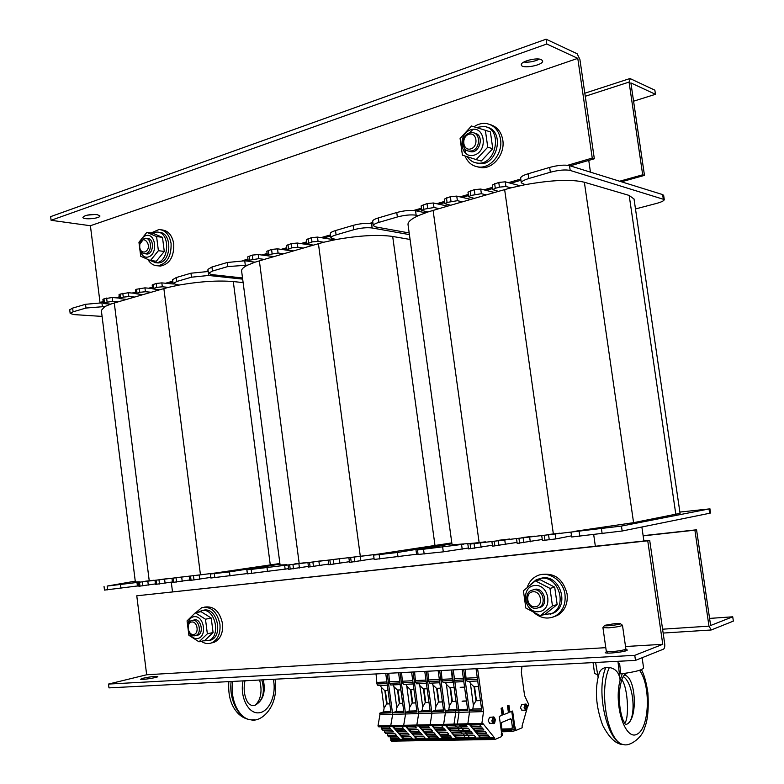 <?xml version="1.0" encoding="UTF-8"?>
<svg xmlns="http://www.w3.org/2000/svg" width="784" height="784" viewBox="0 0 784 784"><rect width="100%" height="100%" fill="white"/><g stroke="black" fill="none" stroke-linecap="round" stroke-linejoin="round"><path stroke-width="1.18" d="M593.723 534.806L595.35 546.232M588.755 160.397L590.45 172.147M641.871 527.015L643.899 540.999M172.5 591.773L171.284 582.159M102.087 316.403L74.01 314.6L70.168 313.473L73.088 311.816L85.995 308.043L104.85 306.544L110.711 304.104L104.615 303.643L103.38 303.251L104.429 302.653L112.612 301.311L118.472 301.762L126.538 299.419L119.482 298.547L123.284 297.136L128.85 296.568L134.691 297.048L142.923 294.657L135.906 293.755L139.817 292.305L145.422 291.736L151.234 292.246L159.632 289.806L152.674 288.865L156.682 287.365L162.337 286.797L168.374 287.365L179.007 285.072L173.117 283.592L176.802 281.485L191.472 277.193L208.691 275.468L242.677 279.133M243.128 282.593L233.289 281.564C218.011 280.28 199.92 281.456 179.007 285.072M168.374 287.365L159.632 289.806M151.234 292.246L142.923 294.657M134.691 297.048L126.538 299.419M118.472 301.762L110.711 304.104M104.85 306.544L101.332 310.386M103.38 303.251L102.9 299.468L103.949 298.861L112.132 297.518L119.423 298.106M69.717 309.817L72.628 308.102L85.525 304.3L103.312 302.732M172.617 279.702L176.292 277.526L190.963 273.204L208.23 271.499M152.674 288.865L152.174 284.974L156.183 283.455L161.837 282.887L173.362 284.004M135.906 293.755L135.416 289.904L136.543 289.247L144.932 287.865L152.635 288.571M119.482 298.547L119.001 294.735L120.079 294.108L128.37 292.736L135.857 293.383M135.26 581.16L107.153 586.06L215.972 572.937L210.347 573.996L229.477 571.908L279.957 563.941M153.566 580.287L145.54 581.199M170.314 578.347L161.896 579.317M187.405 576.358L178.821 577.357M205.094 574.3L196.088 575.358M139.385 581.826L135.358 581.934M279.898 563.5L215.972 572.937M138.386 582.404L138.876 586.275L155.448 583.904M104.027 586.314L104.497 590.097L138.817 585.805M210.347 573.996L210.857 578.014L247.381 573.555M189.316 576.514L189.826 580.493L210.778 577.396M171.99 578.514L172.49 582.463L189.757 579.984M155.016 580.483L155.516 584.384L172.431 581.963M242.521 277.957L211.68 274.606L208.466 273.342L212.454 271.058L227.762 266.58L247.646 265.139L255.074 262.17L249.234 261.444L248.214 261.013L249.665 260.17L258.74 258.661L264.335 259.386L273.93 256.603L268.353 255.858L267.373 255.427L268.873 254.555L278.075 253.026L283.632 253.781L293.432 250.939L286.944 249.714L291.834 247.842L297.842 247.254L303.349 248.058L313.375 245.147L306.965 243.883L311.993 241.942L318.049 241.354L323.743 242.236L335.934 239.571L330.917 237.885C330.926 236.935 332.651 235.935 336.091 234.896L353.702 229.741C360.669 227.928 366.824 227.34 372.145 227.977L409.405 234.602M410.071 239.463L392.686 236.464C378.26 234.426 359.346 235.465 335.934 239.571M323.743 242.236L313.375 245.147M303.349 248.058L293.432 250.939M283.632 253.781L273.93 256.603M264.335 259.386L255.074 262.17M247.646 265.139C243.481 267.217 241.462 269.118 241.59 270.852L241.609 270.999M248.214 261.013L247.675 256.897L252.291 255.114L258.201 254.535L273.871 256.623M208.466 273.342L207.946 269.333L211.935 267.021L227.233 262.503L244.726 260.778L248.44 261.248M330.917 237.885L330.348 233.593C330.348 232.632 332.063 231.623 335.503 230.574L353.104 225.38C360.081 223.548 366.226 222.97 371.557 223.626L373.057 223.901M306.965 243.883L306.397 239.63L311.424 237.67L317.471 237.091L334.65 239.816M286.944 249.714L286.385 245.51L291.276 243.618L297.273 243.04L312.698 245.343M267.373 255.427L266.825 251.262L271.568 249.43L277.526 248.851L293.069 251.037M279.976 564.098L249.89 569.135L246.891 569.752L251.174 569.4L378.3 554.112L373.586 555.062L379.162 554.602L397.41 552.485L451.898 543.528M304.339 562.814L294.735 563.912M324.302 560.501L314.266 561.658M344.715 558.13L334.454 559.325M365.805 555.67L355.083 556.934M286.944 564.715L280.094 564.99M451.809 542.9L378.3 554.112M288.11 565.078L288.659 569.292L308.406 566.401M246.891 569.752L247.421 573.859L288.581 568.674M373.586 555.062L374.174 559.453L418.029 554.082M348.919 558.041L349.497 562.393L374.066 558.649M328.192 560.433L328.77 564.745L349.409 561.697M307.936 562.785L308.494 567.048L328.682 564.078M409.17 232.946L375.742 226.939L373.292 225.635C373.302 224.587 375.173 223.499 378.927 222.372L397.37 216.972C404.642 215.081 410.904 214.483 416.147 215.198L418.342 215.639L427.858 211.994L421.743 210.435L423.811 209.24L433.993 207.525L439.109 208.622L450.702 205.251L444.91 203.693L447.066 202.439L457.395 200.694L462.433 201.841L474.31 198.391L468.636 196.784L470.89 195.471L481.376 193.697L486.335 194.902L498.497 191.365L492.94 189.708L495.302 188.327L499.428 187.121L505.945 186.523L511.021 187.846L525.211 184.681L521.321 182.868C521.34 181.496 523.839 180.046 528.818 178.527L550.339 172.235C558.708 170.04 565.323 169.442 570.193 170.442L664.273 199.548C664.175 200.733 661.569 202.037 656.443 203.448L635.491 208.946M634.04 199.038L629.18 195.432L584.364 182.241C571.477 179.134 551.76 179.948 525.211 184.681M511.021 187.846L498.497 191.365M486.335 194.902L474.31 198.391M462.433 201.841L450.702 205.251M439.109 208.622L427.858 211.994M418.342 215.639C411.198 218.952 407.758 221.921 408.023 224.567L452.074 544.821L473.683 543.175L470.096 544.086L621.447 526.074L709.02 508.953L679.875 512.07M421.743 210.435L421.126 205.927L427.015 203.585L433.356 202.987L447.684 206.133M373.292 225.635L372.694 221.245C372.704 220.186 374.576 219.089 378.319 217.942L396.753 212.503C404.025 210.592 410.287 210.004 415.53 210.739L425.496 212.797M521.321 182.868L520.654 178.154C520.664 176.753 523.163 175.293 528.132 173.764L549.643 167.413C558.012 165.199 564.627 164.611 569.498 165.64L662.637 194.589L663.656 195.363L664.273 199.548M492.94 189.708L492.283 185.024L498.771 182.417L505.278 181.829L520.017 185.739M468.636 196.784L467.989 192.158L474.261 189.65L480.719 189.052L494.586 192.501M444.91 203.693L444.273 199.126L450.359 196.696L456.749 196.108L470.851 199.401M485.374 541.832L473.683 543.175M509.571 539.029L497.399 540.441M534.355 536.158L521.889 537.599M559.972 533.169L546.987 534.688M680.061 513.344L633.58 522.663L574.545 531.356M451.927 543.743L417.47 549.966L463.687 544.223M467.872 544.263L468.509 548.898L492.421 545.252M417.47 549.966L418.088 554.464L443.313 551.838L468.391 548.026M570.977 532.15L571.663 536.991L622.163 531.013L709.657 513.255L710.539 513.001L709.902 508.718M541.734 535.707L542.41 540.519L555.827 538.912L571.497 535.844M516.509 538.637L517.175 543.381L542.273 539.49M491.891 541.479L492.548 546.174L517.038 542.41M87.053 215.169L95.295 214.453M97.177 214.63L99.901 215.904C100.528 218.55 82.722 220.069 82.879 217.354C84.868 215.149 89.631 214.238 97.177 214.63M523.82 62.044C529.239 62.524 534.453 61.554 539.47 59.123M541.391 59.633L542.646 60.897C543.773 65.18 521.487 69.335 521.321 64.886C520.223 61.524 536.687 57.203 541.391 59.633M570.164 165.845L594.331 158.77L579.895 59.339L577.112 53.733L546.095 39.2L50.637 216.629L51.097 220.294L90.405 225.733L577.779 58.359L546.781 44.012L51.097 220.294M101.401 302.595L100.019 302.487L90.405 225.733L577.779 58.359L592.243 158.074L567.714 165.277M546.781 44.012L546.095 39.2M102.733 302.693L103.282 302.526M118.619 298.038L119.384 297.812M134.828 293.294L135.808 293M151.371 288.453L152.576 288.1M168.237 283.514L172.931 282.142M245.529 260.886L248.097 260.131M264.394 255.359L267.246 254.526M283.671 249.714L286.826 248.793M303.379 243.951L306.838 242.932M323.518 238.052L330.662 235.964M372.322 223.763L373.008 223.558M416.275 210.896L421.596 209.338M439.03 204.232L444.753 202.556M462.335 197.411L468.469 195.618M486.207 190.424L492.773 188.503M510.678 183.26L520.948 180.251M520.782 179.046L508.434 182.662M492.607 187.307L483.934 189.855M468.303 194.442L460.022 196.872M444.587 201.4L436.678 203.722M421.439 208.191L413.609 210.484M372.861 222.44L369.607 223.391M330.515 234.867L321.019 237.65M306.691 241.854L300.85 243.569M286.679 247.724L281.123 249.361M267.109 253.467L261.827 255.016M247.96 259.083L242.717 260.621M208.132 270.774L206.143 271.352M172.803 281.133L165.581 283.249M152.449 287.111L148.695 288.208M135.691 292.02L132.153 293.059M119.266 296.842L115.934 297.822M103.165 301.566L100.019 302.487M594.331 158.77L592.243 158.074M625.23 649.446L627.269 649.975C628.033 651.622 604.866 654.297 605.238 652.523L606.297 651.808M143.188 678.219C150.606 676.68 155.477 676.122 157.809 676.553C158.505 677.494 140.444 680.287 140.63 679.209L143.188 678.219M663.47 649.152C664.587 648.397 664.989 646.535 664.675 643.566L649.701 540.372L647.751 540.813L662.764 644.311L634.766 655.336L635.491 660.383L663.47 649.152M649.701 540.372L136.769 595.801L146.667 674.769L605.787 647.672L146.657 674.769L108.506 684.069L634.766 655.336M662.764 644.311L625.524 646.516L662.764 644.311M108.506 684.069L108.976 687.882L635.491 660.383M136.769 595.801L647.751 540.813M630.267 78.645L629.062 82.085L642.684 174.803L644.477 175.391L630.895 82.928L655.473 94.305L654.865 90.18L630.267 78.645M633.58 101.195L655.473 94.305M642.684 174.803L619.634 181.222M621.477 181.79L644.477 175.391M643.154 535.864L694.889 530.17L708.981 626.142L711.284 629.964L733.363 621.104L732.726 616.802L709.589 618.409M694.889 530.17L696.564 529.788L710.627 625.495L732.726 616.802M696.564 529.788L643.125 535.678M204.448 607.12C213.65 605.689 219.677 611.187 222.519 623.623C223.234 632.953 220.451 639.176 214.189 642.302L211.464 642.949M195.686 612.735L201.713 607.678C210.974 606.13 217.05 611.628 219.932 624.182C220.647 633.531 217.864 639.764 211.602 642.9C208.123 644.174 204.663 643.644 201.223 641.312M541.215 574.603C554.513 572.536 563.137 578.994 567.106 593.958C568.028 603.66 564.852 610.785 557.581 615.342L553.2 617.008M527.25 587.255C529.033 582.051 532.209 578.298 536.766 576.015C547.84 570.154 563.343 580.14 564.99 594.537C565.911 604.268 562.736 611.412 555.454 615.979C548.29 619.468 541.332 618.517 534.57 613.137M161.426 229.839L161.71 229.879C168.168 230.545 172.186 235.22 173.754 243.912C174.097 256.789 169.648 264.179 160.406 266.08L157.966 265.815M151.096 232.966L159.025 229.496C165.502 230.163 169.52 234.847 171.088 243.559C171.431 256.466 166.972 263.875 157.731 265.786C153.752 265.747 150.499 263.698 147.97 259.631M490.108 124.578C497.085 126.636 501.309 131.81 502.799 140.111C505.21 154.144 492.881 169.383 480.847 167.619L477.231 166.796M473.967 126.773C478.024 124.009 482.248 122.941 486.639 123.578C494.253 125.234 498.889 130.507 500.545 139.395C502.956 153.468 490.608 168.746 478.554 166.992C472.252 166.13 467.754 162.474 465.049 156.026M530.739 584.394L536.325 579.66L541.176 578.298C558.424 575.623 567.92 605.856 552.083 613.392L542.832 614.93M540.029 578.455L542.91 577.877C560.139 575.201 569.605 605.366 553.798 612.892L550.143 614.274M197.764 612.314L202.341 610.442C215.316 608.335 221.264 636.579 208.652 640.606L203.262 640.851M202.566 610.422L204.428 610.021C217.393 607.923 223.342 636.118 210.739 640.136L208.495 640.665M152.488 233.162L156.702 232.064C170.716 231.427 169.55 263.238 155.614 262.679L149.607 260.249M158.721 232.348L158.848 232.368C172.852 231.731 171.696 263.483 157.76 262.924L155.702 262.689M476.26 127.478L483.983 126.4C503.416 128.478 496.301 166.11 477.162 163.043C473.056 162.533 469.783 160.436 467.352 156.771M465.765 153.586L464.628 148.47M469.312 132.957L473.105 129.291M486.874 127.214C505.327 130.722 497.448 166.58 479.014 163.562L476.015 162.866M535.168 606.806C526.77 607.551 524.653 592.42 533.051 591.744C541.47 590.911 543.626 606.199 535.168 606.806M536.266 608.355L539.039 607.541C547.075 603.827 542.401 588.451 533.649 589.744L531.101 590.47C522.948 594.017 527.407 609.531 536.266 608.355M193.462 634.53C187.65 635.06 186.043 622.437 191.864 621.986C197.695 621.389 199.312 634.119 193.462 634.53M194.677 635.795L195.824 635.53C202.164 633.55 199.234 619.272 192.697 620.281L191.639 620.526C185.269 622.427 188.101 636.716 194.677 635.795M470.87 148.872C462.883 151.459 460.845 136.847 468.832 134.329C476.848 131.643 478.926 146.412 470.87 148.872M472.027 150.861C480.337 148.735 480.817 133.28 472.585 132.604L469.498 132.888C461.129 135.142 460.845 150.646 469.155 151.145L472.027 150.861M144.775 251.958C141.796 252.389 140.062 250.576 139.552 246.509L139.591 245.265C142.11 231.486 154.448 247.352 144.775 251.958M139.552 246.392L139.552 246.803C139.983 251.076 141.737 253.389 144.824 253.722L146.01 253.526C152.302 251.968 151.704 237.866 145.363 238.267L144.089 238.473L139.768 244.226M196.657 635.354C205.075 635.03 200.88 616.312 193.285 620.271M194.334 616.675C184.201 617.508 186.984 639.43 197.117 638.539C207.368 637.862 204.526 615.607 194.334 616.675M188.895 635.295L187.062 620.869L195.304 612.804L205.486 619.223L207.348 633.805L198.999 641.812L188.895 635.295M198.999 641.812L204.742 640.518L213.081 632.541L211.219 618.037L201.057 611.667L195.304 612.804M207.348 633.805L213.081 632.541M205.486 619.223L211.219 618.037M538.461 607.816C549.986 606.434 543.978 585.197 533.385 589.774M534.815 585.481C520.213 586.697 523.879 612.961 538.5 611.706C553.298 610.697 549.515 583.962 534.815 585.481M525.839 608.041L523.418 590.764L535.394 580.885L549.986 588.382L552.455 605.885L540.284 615.675L525.839 608.041M540.284 615.675L545.037 614.284L557.159 604.552L554.7 587.157L540.176 579.719L535.394 580.885M552.455 605.885L557.159 604.552M549.986 588.382L554.7 587.157M145.902 253.849C153.752 256.123 155.016 237.229 146.912 238.581M145.804 235.651C136.093 238.708 138.797 260.014 148.509 256.887C158.319 253.947 155.555 232.338 145.804 235.651M140.728 256.26L138.944 242.246L146.824 232.378L156.584 236.543L158.397 250.704L150.41 260.543L140.728 256.26M150.41 260.543L156.32 261.229L164.287 251.439L162.484 237.356L152.743 233.201L146.824 232.378M158.397 250.704L164.287 251.439M156.584 236.543L162.484 237.356M469.048 151.126C479.004 156.114 485.561 134.603 474.477 133.182M470.792 129.762C456.886 134.172 460.433 159.544 474.349 155.085C488.422 150.842 484.786 125.038 470.792 129.762M462.423 155.154L460.081 138.464L471.468 126.008L485.365 130.291L487.756 147.196L476.182 159.603L462.423 155.154M476.182 159.603L481.249 161.043L492.773 148.715L490.402 131.908L485.365 130.291M487.756 147.196L492.773 148.715M390.697 740.282L391.471 741.154L404.191 740.949L403.417 740.076L390.697 740.282L390.981 739.459L403.711 739.243L403.417 740.076L404.191 740.949L417.088 740.743L416.324 739.861L403.417 740.076L403.711 739.243L416.598 739.028L416.324 739.861L417.088 740.743L430.161 740.527L429.397 739.635L416.324 739.861L416.598 739.028L429.671 738.802L429.397 739.635L430.161 740.527L443.411 740.312L442.646 739.42L443.411 740.312L456.847 740.096L456.092 739.194L429.397 739.635L429.671 738.802L442.921 738.567L442.646 739.42L442.921 738.567L456.357 738.342L456.847 740.096L470.469 739.871L469.714 738.959L456.092 739.194L456.357 738.342L469.979 738.107L469.714 738.959M390.608 736.764L390.324 738.714L390.981 739.459M387.698 733.432L387.384 735.402L388.619 736.793L397.557 736.627L399.262 738.557L390.324 738.714M384.777 730.09L384.434 732.08L385.669 733.481L394.617 733.295L396.332 735.235L387.384 735.402M381.72 726.778L381.465 728.738L382.71 730.139L391.667 729.943L393.382 731.893L384.434 732.08M377.966 725.964L378.76 726.856L391.53 726.543L390.746 725.651L377.966 725.964L379.936 714.753L392.676 714.361L390.746 725.651L391.53 726.543L404.485 726.239L403.691 725.327L390.746 725.651L392.676 714.361L405.583 713.969L403.691 725.327L404.485 726.239L417.607 725.925L416.823 725.014L403.691 725.327L405.583 713.969L418.676 713.577L416.823 725.014L417.607 725.925L430.916 725.602L430.142 724.681L430.916 725.602L444.41 725.278L443.636 724.357L416.823 725.014L418.676 713.577L431.945 713.175L430.142 724.681L431.945 713.175L445.4 712.764L443.636 724.357L444.41 725.278L458.091 724.955L457.327 724.024L443.636 724.357L445.4 712.764L459.042 712.352L457.327 724.024M385.738 673.427L391.04 712.852L379.73 713.205L379.936 714.753M379.73 713.205L383.464 711.901L384.091 708.177L381.289 687.294L380.367 685.481M378.035 685.588L387.316 685.157L378.035 685.588L376.957 683.991L387.1 683.511M376.055 673.926L376.957 683.991M387.159 673.348L392.676 714.361L392.461 712.803L396.175 711.5L396.782 707.746L393.96 686.725L393.039 684.893M392.539 726.523L403.711 739.243L403.045 738.499L412.11 738.332L410.414 736.392L401.349 736.558L400.124 735.157L409.189 734.98L407.484 733.03L398.419 733.216L397.184 731.805L406.249 731.619L404.544 729.659L395.469 729.855L394.225 728.444L403.309 728.238L401.624 726.307M388.737 726.611L390.422 728.532L381.465 728.738M390.54 736.784L397.576 736.656M390.432 737.107L397.86 736.98M387.492 733.795L394.93 733.648M387.61 733.471L394.646 733.324M384.542 730.472L391.99 730.306M384.66 730.139L391.706 729.982M381.573 727.121L389.031 726.944M381.69 726.797L388.746 726.621M376.751 682.433L386.884 681.953M388.031 690.439L384.699 690.577L381.289 687.294M384.836 690.577L386.63 703.954L384.091 708.177M390.883 711.666L383.464 711.901M386.502 703.973L389.834 703.856M386.63 703.954L389.805 703.689M387.12 703.787L385.336 690.547M403.319 736.529L403.045 738.499M400.428 733.177L400.124 735.157M397.517 729.816L397.184 731.805M394.479 726.474L394.225 728.444M390.726 685L400.173 684.569L390.726 685L389.648 683.393L399.948 682.913M388.727 673.27L389.648 683.393M400.016 672.682L405.583 713.969L405.377 712.401L409.052 711.088L409.66 707.315L406.798 686.147L405.877 684.305M405.475 726.209L416.598 739.028L415.941 738.263L425.124 738.107L423.438 736.147L414.256 736.323L413.031 734.912L422.223 734.735L420.528 732.766L411.335 732.952L410.101 731.541L419.303 731.345L417.598 729.365L408.395 729.571L407.161 728.15L416.363 727.934L414.687 725.994L407.376 726.18L407.161 728.15M403.26 736.548L410.434 736.411M403.152 736.882L410.718 736.735M400.222 733.54L407.798 733.393M400.34 733.207L407.513 733.06M397.282 730.188L404.867 730.022M397.4 729.855L404.583 729.698M394.332 726.817L401.918 726.641M394.45 726.484L401.633 726.317M392.461 712.803L403.927 712.45L398.576 672.75M389.442 681.825L399.732 681.335M400.889 689.881L397.39 690.028L393.96 686.725M397.517 690.028L399.34 703.493L396.782 707.746M403.77 711.255L396.175 711.5M399.203 703.522L402.711 703.395M399.34 703.493L402.682 703.228M399.82 703.326L398.027 690.008M416.216 736.284L415.941 738.263M413.335 732.913L413.031 734.912M410.434 729.522L410.101 731.541M413.197 683.952L403.584 684.412L402.506 682.786L412.972 682.296M401.565 672.594L402.506 682.786M413.041 671.996L418.676 713.577L418.46 711.99L422.115 710.676L422.703 706.874L419.812 685.569L418.901 683.707M418.597 725.896L429.671 738.802L429.024 738.038L438.325 737.871L436.649 735.902L427.339 736.078L426.114 734.657L435.434 734.481L433.748 732.501L424.428 732.687L423.203 731.256L432.523 731.06L430.828 729.071L421.498 729.277L420.273 727.846L429.603 727.63L427.937 725.67M416.157 736.303L423.458 736.176M416.039 736.637L423.742 736.499M413.129 733.285L420.832 733.128M413.246 732.952L420.557 732.795M410.199 729.904L417.911 729.737M410.316 729.571L417.637 729.404M407.259 726.513L414.981 726.327M405.377 712.401L417 712.039L411.59 672.074M402.3 681.218L412.756 680.718M413.923 689.322L410.248 689.479L406.798 686.147M410.385 689.469L412.217 703.032L409.66 707.315M416.833 710.843L409.052 711.088M412.08 703.052L415.765 702.925M412.217 703.032L415.736 702.758M412.698 702.866L410.885 689.45M442.529 735.794L442.274 737.803L442.921 738.567L431.896 725.582M439.667 732.374L439.383 734.402L440.598 735.833L450.036 735.657L451.711 737.636L442.274 737.803M436.806 728.944L436.482 730.982L437.697 732.413L447.154 732.227L448.83 734.216L439.383 734.402M433.797 725.533L433.562 727.542L434.787 728.983L444.254 728.777L445.939 730.776L436.482 730.982M438.148 670.683L443.675 711.206L431.729 711.578L431.945 713.175L426.251 671.31M431.729 711.578L435.355 710.255L435.924 706.423L433.003 684.971L432.092 683.099M439.795 682.737L429.828 683.207L428.76 681.561L439.569 681.051M427.79 671.231L428.76 681.561M439.648 670.604L445.4 712.764L445.185 711.157L448.771 709.824L449.33 705.972L446.38 684.373L445.469 682.482M445.381 725.259L456.357 738.342L455.71 737.568L465.275 737.401L463.618 735.402L454.044 735.578L452.838 734.138L462.413 733.951L460.747 731.942L451.163 732.138L449.947 730.698L459.532 730.492L457.856 728.473L448.262 728.689L447.047 727.229L456.641 727.013L454.985 725.024M433.768 725.543L441.382 725.367L443.029 727.327L433.562 727.542M442.47 735.813L450.055 735.676M442.362 736.156L450.339 736.009M439.471 732.746L447.458 732.589M439.589 732.413L447.184 732.256M436.57 729.326L444.567 729.149M436.688 728.983L444.283 728.816M433.65 725.886L441.657 725.69M428.544 679.963L439.344 679.444M440.539 688.166L436.492 688.342L433.003 684.971M436.629 688.342L438.501 702.082L435.924 706.423M443.509 709.99L435.355 710.255M438.374 702.111L442.411 701.964M438.501 702.082L442.392 701.798M438.981 701.915L437.129 688.313M455.955 735.549L455.71 737.568M453.113 732.099L452.838 734.138M450.261 728.64L449.947 730.698M447.272 725.21L447.047 727.229M453.368 682.109L443.225 682.59L442.166 680.933L453.142 680.414L452.466 680.453L453.368 682.08M441.167 670.526L442.166 680.933M453.23 669.899L459.042 712.352M459.061 724.926L469.979 738.107M455.906 735.568L463.638 735.421M455.798 735.911L463.912 735.755M452.917 732.481L461.051 732.315M453.025 732.138L460.767 731.982M450.036 729.032L458.17 728.846M450.143 728.689L457.895 728.512M447.125 725.563L455.279 725.367M447.243 725.22L454.994 725.033M445.185 711.157L457.297 710.784L451.711 669.977M441.941 679.326L452.917 678.797L452.241 678.836L452.466 680.453M454.122 687.578L449.889 687.764L446.38 684.373M450.026 687.764L451.927 701.602L449.33 705.972M457.131 709.559L448.771 709.824M451.79 701.621L456.023 701.474M451.927 701.602L456.004 701.298M452.388 701.435L450.516 687.735M466.411 739.018L467.176 739.929L480.935 739.704L480.19 738.793L466.411 739.018L466.686 738.165L480.445 737.93L480.935 739.704L494.9 739.479L494.145 738.557L480.19 738.793L480.445 737.93L494.41 737.685L494.145 738.557M465.461 724.779L467.107 726.768L457.405 726.993L458.62 728.454L468.313 728.238L469.988 730.267L460.296 730.472L461.502 731.933L471.194 731.737L472.85 733.755L463.177 733.942L464.373 735.392L474.055 735.206L475.702 737.215L466.039 737.391L466.686 738.165M454.014 724.102L454.779 725.033L468.616 724.7L467.842 723.759L454.014 724.102L455.739 712.45L469.528 712.029L467.842 723.759L468.616 724.7L482.64 724.357L482.905 723.495L494.41 737.685M462.139 669.438L467.764 710.451L455.524 710.833L455.739 712.45M455.524 710.833L457.219 710.196M451.457 669.997L452.241 678.836M463.667 669.35L469.528 712.029L467.842 723.759L481.876 723.416L482.64 724.357M469.577 724.671L480.445 737.93L479.808 737.146L489.608 736.97L487.962 734.951L478.152 735.137L476.956 733.677L486.776 733.481L485.12 731.452L475.3 731.648L474.095 730.188L483.924 729.973L482.258 727.934L472.429 728.15L471.213 726.68L481.053 726.454L479.416 724.436M467.695 735.353L474.075 735.235M467.97 735.686L474.349 735.568M465.108 732.227L471.498 732.099M464.834 731.893L471.213 731.766M462.237 728.757L468.626 728.62M461.962 728.424L468.352 728.287M459.346 725.269L465.745 725.122M459.071 724.935L465.471 724.788M454.436 678.728L463.354 678.307M460.188 687.323L464.569 687.127M467.597 709.226L459.091 709.5M462.099 701.249L466.48 701.092M462.697 701.063L466.46 700.925M480.043 735.098L479.808 737.146M477.221 731.609L476.956 733.677M474.389 728.111L474.095 730.188M471.429 724.632L471.213 726.68M476.035 668.713L481.729 710.02L469.312 710.402L469.528 712.029L483.512 711.607L481.876 723.416M469.312 710.402L472.84 709.059L473.379 705.159L470.371 683.285L469.459 681.384M467.244 681.482L477.73 681.002L467.244 681.482L466.196 679.806L477.495 679.277M465.167 669.271L466.196 679.806M521.968 666.312L521.35 672.398L524.594 695.614L528.759 704.522L527.799 705.874M477.593 668.625L483.512 711.607M526.711 709.716L522.115 725.857L522.154 727.768L515.97 730.433L514.667 725.778L512.618 711.029L509.894 712.127L508.934 705.228L507.483 705.796L508.444 712.715L503.563 714.675L502.603 707.727L501.123 708.305L502.083 715.273L499.29 716.4L501.368 731.403L501.427 736.676L494.9 739.479M527.328 707.521L527.965 705.306L528.387 705.855M525.153 704.159L521.732 704.483L520.439 707.874L522.017 710.177M489.794 723.279L488.109 720.908L489.549 717.35L493.028 717.037M524.917 707.648L526.054 709.569C527.544 708.217 527.524 706.629 526.015 704.826L524.917 707.648M525.741 704.845C527.103 706.374 527.191 707.942 525.986 709.559M525.006 705.874L525.153 708.579M495.135 719.712L493.9 722.681C492.293 720.761 492.303 719.114 493.94 717.732L495.135 719.712M493.646 717.752L494.792 719.722L493.851 722.672M492.862 718.712L492.989 721.75M501.329 736.009L502.338 735.568L502.691 734.363L502.622 733.873L501.241 734.461M515.97 730.433L511.55 731.58L501.878 731.776L511.501 731.57M509.894 712.127L508.992 712.156L508.071 705.571M503.563 714.675L502.652 714.704L501.731 708.07M508.64 719.594L511.335 719.526L510.717 718.732L501.358 722.593L501.966 730.776L501.319 731.051M511.335 719.526L512.295 726.415L513.765 725.798L514.255 730.463M511.766 711.372L513.765 725.798L514.667 725.778M515.764 728.963L511.011 730.296L511.344 729.669L501.838 729.875M511.011 730.296L511.55 731.58M501.721 729.012L512.079 728.787L511.344 729.669M512.079 728.787L512.295 726.415M502.622 733.873L501.74 733.187L501.966 730.776M479.984 735.118L487.981 734.971M479.877 735.461L488.256 735.314M477.035 731.991L485.423 731.825M477.142 731.648L485.149 731.482M474.173 728.493L482.572 728.316M474.281 728.15L482.297 727.973M471.292 724.984L479.7 724.788M471.4 724.641L479.426 724.445M465.97 678.18L477.27 677.641M478.495 686.529L473.918 686.725L470.371 683.285M474.055 686.725L475.986 700.739L473.379 705.159M481.562 708.775L472.84 709.059M475.849 700.759L480.425 700.592M475.986 700.739L480.406 700.416M476.447 700.563L474.536 686.706M429.279 736.039L429.024 738.038M426.408 732.648L426.114 734.657M423.527 729.238L423.203 731.256M420.508 725.857L420.273 727.846M416.618 683.815L426.408 683.364L416.618 683.815L415.549 682.178L426.173 681.678M414.589 671.917L415.549 682.178M429.22 736.068L436.668 735.931M429.113 736.401L436.953 736.254M426.212 733.02L434.052 732.854M426.32 732.677L433.777 732.53M423.291 729.62L431.151 729.443M423.409 729.277L430.867 729.12M420.361 726.2L428.221 726.013M420.479 725.866L427.946 725.68M418.46 711.99L430.24 711.627L424.781 671.388M415.334 680.59L425.957 680.081M427.133 688.744L423.282 688.911L419.812 685.569M423.419 688.911L425.271 702.562L422.703 706.874M430.083 710.422L422.115 710.676M425.134 702.582L428.995 702.444M425.271 702.562L428.975 702.278M425.751 702.395L423.919 688.891M263.306 679.816C265.864 692.341 263.052 700.876 254.849 705.394C262.914 700.876 265.237 692.37 261.817 679.895M254.849 705.394L251.88 705.678L249.283 704.042C248.322 704.052 241.874 694.644 245.02 680.777M232.73 681.414C229.702 699.593 239.081 718.997 251.007 719.839L254.859 719.722L250.949 719.83C238.855 718.977 228.722 699.612 231.143 681.502M615.754 623.456L620.144 623.505C622.908 624.407 602.181 626.867 604.67 625.338L615.754 623.456M604.533 625.524L602.925 627.602L608.521 627.847C616.43 627.131 621.085 626.279 622.476 625.279L620.33 623.643M602.925 627.602L606.287 651.171L611.912 651.582C617.586 651.181 621.947 650.495 624.975 649.515L625.867 648.907L622.476 625.279M627.67 672.907L620.742 673.887L619.605 663.225M620.742 673.887C634.962 671.986 642.586 670.006 643.605 667.948L642.125 657.717M593.047 662.598L594.595 673.495L597.702 674.73M598.114 677.121L595.605 662.46M609.335 667.507C598.319 691.282 607.816 742.634 623.466 744.555L623.349 744.555C616.253 744.516 609.344 738.067 602.631 725.22C595.84 706.502 594.615 689.44 598.956 674.015C600.025 670.193 602.288 668.076 605.738 667.684L609.335 667.507C615.675 668.615 619.272 672.848 620.115 680.198L617.949 661.294M640.263 670.065L640.45 671.623L639.558 670.291M624.084 675.112L624.387 675.171C636.069 676.406 638.176 719.751 626.69 724.24C636.971 720.28 634.119 683.099 623.192 676.523M641.41 669.634C644.174 674.632 646.339 682.423 647.907 692.997C648.858 709.04 647.702 720.79 644.438 728.248C642.331 737.528 629.777 746.799 623.466 744.555L623.368 744.555M623.349 744.555L623.349 744.555C607.277 742.575 595.497 691.341 605.738 667.684M112.132 297.518L112.612 301.311M106.614 298.077L107.094 301.869M103.949 298.861L104.429 302.653M101.891 302.624L102.361 306.368M85.525 304.3L85.995 308.043M72.628 308.102L73.088 311.816M208.172 271.489L208.691 275.468M190.963 273.204L191.472 277.193M176.292 277.526L176.802 281.485M161.837 282.887L162.337 286.797M156.183 283.455L156.682 287.365M153.35 284.298L153.85 288.198M144.932 287.865L145.422 291.736M139.327 288.434L139.817 292.305M136.543 289.247L137.033 293.118M128.37 292.736L128.85 296.568M122.804 293.304L123.284 297.136M120.079 294.108L120.569 297.93M200.459 574.848L163.866 288.571M149.234 580.787L114.278 302.977M270.304 565.097L233.289 281.564M148.313 585.099L147.823 581.218M142.757 585.873L142.267 581.993M139.993 586.187L139.513 582.316M137.425 586.04L136.945 582.218M120.952 588.343L120.481 584.511M107.624 589.852L107.153 586.06M247.323 573.565L246.793 569.488M230.006 575.995L229.477 571.908M214.826 577.71L214.306 573.663M199.704 579.268L199.195 575.28M194.011 580.072L193.501 576.073M191.08 580.405L190.571 576.407M182.221 581.258L181.721 577.298M176.576 582.042L176.077 578.082M173.705 582.365L173.205 578.416M165.091 583.198L164.601 579.278M159.495 583.982L158.995 580.062M156.682 584.296L156.183 580.385M258.201 254.535L258.74 258.661M252.291 255.114L252.83 259.249M249.116 256.045L249.665 260.17M244.726 260.778L245.255 264.845M227.233 262.503L227.762 266.58M211.935 267.021L212.454 271.058M371.557 223.626L372.145 227.977M353.104 225.38L353.702 229.741M335.503 230.574L336.091 234.896M317.471 237.091L318.049 241.354M311.424 237.67L311.993 241.942M308.034 238.669L308.602 242.932M297.273 243.04L297.842 247.254M291.276 243.618L291.834 247.842M287.953 244.598L288.522 248.812M277.526 248.851L278.075 253.026M271.568 249.43L272.117 253.604M268.324 250.38L268.873 254.555M360.317 556.326L318.422 243.677M299.184 563.412L259.357 260.837M435.042 545.86L392.686 236.464M299.449 567.969L298.89 563.735M293.51 568.802L292.951 564.568M290.217 569.174L289.668 564.95M285.16 569.272L284.612 565.107M267.55 571.742L267.011 567.567M251.713 573.535L251.174 569.4M416.588 554.347L415.981 549.888M398.017 556.963L397.41 552.485M379.76 559.031L379.162 554.602M360.875 561.001L360.297 556.63M354.78 561.863L354.201 557.483M351.271 562.255L350.683 557.894M339.942 563.373L339.364 559.051M333.896 564.225L333.327 559.903M330.466 564.617L329.888 560.295M319.47 565.695L318.902 561.422M313.482 566.538L312.914 562.255M310.121 566.92L309.553 562.647M433.356 202.987L433.993 207.525M427.015 203.585L427.643 208.113M423.184 204.712L423.811 209.24M415.53 210.739L416.147 215.198M396.753 212.503L397.37 216.972M378.319 217.942L378.927 222.372M662.637 194.589L663.254 198.793M569.498 165.64L570.193 170.442M549.643 167.413L550.339 172.235M528.132 173.764L528.818 178.527M505.278 181.829L505.945 186.523M498.771 182.417L499.428 187.121M494.645 183.632L495.302 188.327M480.719 189.052L481.376 193.697M474.261 189.65L474.918 194.295M470.243 190.835L470.89 195.471M456.749 196.108L457.395 200.694M450.359 196.696L450.996 201.292M446.429 197.852L447.066 202.439M553.357 533.953L504.641 189.581M479.132 542.557L433.091 210.367M675.847 514.461L629.18 195.432M633.58 522.663L584.364 182.241M481.111 547.379L480.465 542.724M474.722 548.281L474.085 543.626M470.743 548.731L470.096 544.086M462.207 549.172L461.57 544.596M443.313 551.838L442.676 547.252M424.173 554.004L423.556 549.466M709.657 513.255L709.02 508.953M622.163 531.013L621.447 526.074M602.171 533.845L601.455 528.896M579.797 536.383L579.102 531.474M555.827 538.912L555.141 534.08M549.27 539.833L548.584 535.002M544.978 540.323L544.302 535.501M530.298 541.803L529.631 537.04M523.8 542.724L523.134 537.951M519.616 543.194L518.949 538.432M505.406 544.625L504.749 539.911M498.957 545.537L498.301 540.823M494.88 545.997L494.224 541.293M629.062 82.085L585.256 96.285M662.598 629.199L708.981 626.142M454.661 680.345L463.579 679.934M463.805 681.629L455.23 682.021M521.772 710.167L525.476 710.275C527.573 712.342 527.603 702.807 525.427 704.14L524.045 707.805L525.75 710.284M524.859 707.668C526.27 698.515 528.534 714.763 524.859 707.668M491.793 720.859L493.342 717.007C493.93 716.615 494.577 717.487 495.272 719.624C494.929 722.956 494.263 724.21 493.293 723.416L491.793 720.859M493.606 723.426L489.5 723.269M495.194 719.692C491.274 712.342 493.606 729.267 495.194 719.692M511.08 730.786L501.946 730.972M511.021 730.384L501.936 730.58M501.819 729.718L511.727 729.512M501.76 733.501L502.377 733.491L501.76 733.491M273.253 679.297C276.87 694.173 269.314 712.117 258.789 712.823C248.254 714.008 239.6 696.692 243.06 680.875M626.622 673.358L624.28 674.867L626.632 673.358M640.45 671.623C651.024 687.94 649.074 728.434 637.127 734.147C625.191 741.243 613.48 704.796 620.115 680.198L622.261 673.828M70.168 313.473L69.717 309.768M173.117 283.592L172.607 279.663M135.358 581.953L101.312 310.219M280.094 565.009L241.59 270.852M680.061 513.363L634.021 198.94M629.621 78.645L584.815 93.227M663.156 633.06L710.921 630.003M211.602 642.9L214.189 642.302M555.454 615.979L557.581 615.342M157.731 265.786L160.406 266.08M478.554 166.992L480.847 167.619M553.798 612.892L552.083 613.392M210.739 640.136L208.652 640.606M157.76 262.924L155.614 262.679M479.014 163.562L477.162 163.043M540.735 607.071L539.039 607.541M193.677 620.105L192.854 620.271M197.872 635.079L195.824 635.53M470.968 151.675L469.155 151.145M147.47 238.552L146.383 238.405M146.931 253.977L144.824 253.722M413.197 683.971L403.584 684.412M439.795 682.746L429.828 683.207M453.377 682.119L443.225 682.59M463.814 681.639L454.896 682.051M259.612 680.012C261.64 687.833 261.454 694.467 259.073 699.926C257.103 703.552 255.388 705.453 253.908 705.62M275.008 679.209C279.398 706.894 261.092 722.613 251.007 719.839L250.968 719.839M228.85 681.619C227.997 694.32 230.467 704.218 236.258 711.323C240.012 716.145 244.892 718.987 250.909 719.83M625.162 649.446L624.936 651.092M607.1 651.533L607.806 653.082M621.8 679.64C628.288 688.097 629.17 719.379 624.701 723.162M625.848 674.005L624.407 674.71L622.418 678.101C620.732 682.668 619.664 688.274 619.203 694.938C619.037 709.069 622.604 719.751 623.594 721.074L625.299 724.249M624.035 675.191L625.857 673.975"/></g></svg>
